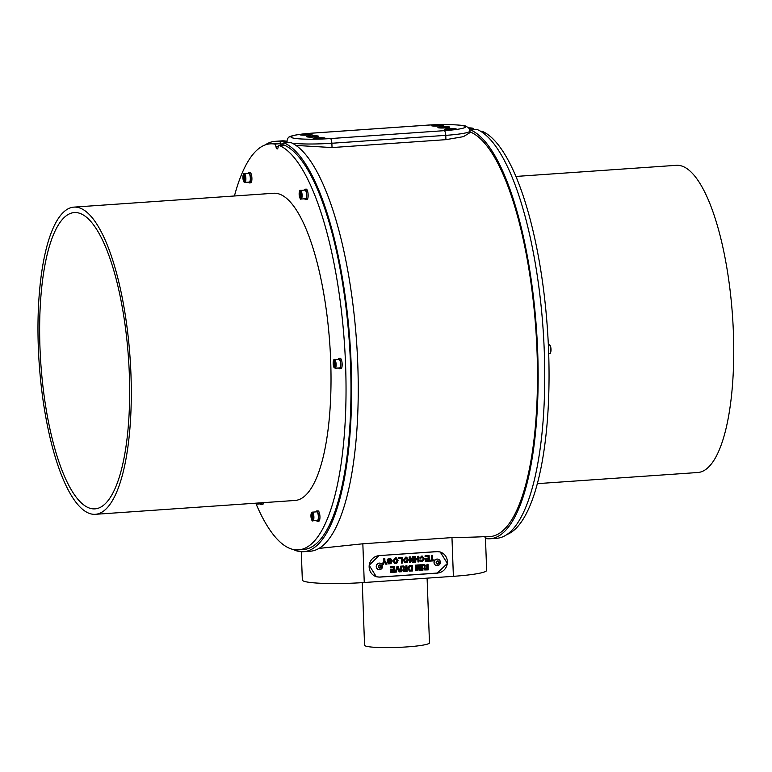 <?xml version="1.0" encoding="UTF-8"?>
<svg xmlns="http://www.w3.org/2000/svg" width="772" height="772" viewBox="0 0 772 772"><rect width="100%" height="100%" fill="white"/><g stroke="black" fill="none" stroke-linecap="round" stroke-linejoin="round"><path stroke-width="1.16" d="M290.33 142.502A4.333 1.283 86 0 1 290.513 142.444A4.333 1.283 86 0 1 290.697 142.473A205.67 60.814 86 0 1 357.465 356.905A205.67 60.814 86 0 1 310.151 551.237L303.55 551.691A205.67 60.814 -94 0 0 350.864 357.368A205.67 60.814 -94 0 0 284.096 142.936A4.333 1.283 -94 0 0 283.903 142.897A4.333 1.283 -94 0 0 283.006 144.663A4.333 1.283 86 0 1 282.928 145.126M281.124 145.252A4.333 1.283 86 0 1 280.776 144.007A4.333 1.283 -94 0 0 279.541 141.585A205.67 60.814 -94 0 0 275.073 141.344L281.674 140.88A205.67 60.814 86 0 1 286.142 141.122A4.333 1.283 86 0 1 287.155 142.675M275.073 141.344A205.67 60.814 -94 0 0 265.018 145.011M293.08 549.452A205.67 60.814 -94 0 0 303.55 551.691M234.437 195.982A203.499 60.177 86 0 1 270.268 143.843L275.218 143.505A203.499 60.177 86 0 1 279.618 143.737A4.333 1.283 86 0 1 280.632 145.281M283.807 145.107A4.333 1.283 86 0 1 283.99 145.049A4.333 1.283 86 0 1 284.173 145.088A203.499 60.177 86 0 1 350.218 357.291A203.499 60.177 86 0 1 303.396 549.529L298.446 549.876A203.499 60.177 86 0 1 256.092 503.971M485.424 536.897L486.649 570.334A47.632 4.989 177.9 0 1 453.386 576.327L364.259 582.513A47.632 4.989 177.9 0 1 302.334 580.013L301.292 551.71M318.865 548.419L362.84 543.787L451.967 537.601C476.189 537.138 487.113 536.714 484.748 536.318M484.604 536.955L489.902 536.588A203.499 60.177 -94 0 0 536.665 343.193A203.499 60.177 -94 0 0 469.984 131.867M445.917 139.655L332.028 147.558L331.873 143.254L445.762 135.351A34.643 3.628 177.9 0 0 469.955 130.999L470.013 132.61L463.432 136.654L445.917 139.655L445.762 135.351A4.333 1.283 -94 0 0 444.296 130.661A30.311 3.175 -2.1 0 0 464.068 125.961A30.311 3.175 -2.1 0 0 426.067 125.257A4.333 1.283 -94 0 0 425.922 125.247A4.333 1.283 -94 0 0 425.787 125.276M332.028 147.558L296.023 145.425M476.835 129.561A4.333 1.283 86 0 1 477.019 129.493A4.333 1.283 86 0 1 477.212 129.532A205.67 60.814 86 0 1 543.971 343.965A205.67 60.814 86 0 1 496.657 538.287L490.056 538.75A205.67 60.814 86 0 1 485.482 538.489M468.652 127.911A205.67 60.814 86 0 1 472.647 128.181A4.333 1.283 86 0 1 473.67 129.725M469.897 130.41A4.333 1.283 86 0 1 470.418 129.957A4.333 1.283 86 0 1 470.611 129.985A205.67 60.814 86 0 1 537.37 344.418A205.67 60.814 86 0 1 490.056 538.75M506.712 534.62A203.499 60.177 -94 0 0 547.792 334.565A203.499 60.177 -94 0 0 482.239 131.337A4.333 1.283 -94 0 0 482.046 131.308A4.333 1.283 -94 0 0 481.863 131.365M427.099 578.151L429.473 642.835A32.472 3.406 177.9 0 1 397.146 647.428A32.472 3.406 177.9 0 1 364.567 645.209L362.271 582.648M437.55 573.113L379.776 577.118L376.34 576.752L369.151 565.258L378.994 555.608L436.759 551.594L440.194 551.961L447.384 563.454L437.309 573.036M440.059 551.922L442.916 553.35M379.071 577.06L376.215 576.713M373.358 575.294A10.74 10.2 106.5 0 0 376.07 576.578A10.74 10.2 106.5 0 0 376.205 576.616M440.069 552.019A10.74 10.2 106.5 0 0 439.943 551.98A10.74 10.2 106.5 0 0 437.213 551.584M313.49 138.786A5.935 0.618 -2.1 0 0 319.753 138.989A5.935 0.618 -2.1 0 0 325.041 138.246A5.935 0.618 -2.1 0 0 319.125 137.773A5.935 0.618 -2.1 0 0 313.249 138.68A5.935 0.618 -2.1 0 0 313.49 138.786M300.462 134.926A5.935 0.618 -2.1 0 0 306.725 135.139A5.935 0.618 -2.1 0 0 312.023 134.386A5.935 0.618 -2.1 0 0 306.098 133.913A5.935 0.618 -2.1 0 0 300.221 134.82A5.935 0.618 -2.1 0 0 300.462 134.926M306.976 136.856A5.935 0.618 -2.1 0 0 313.239 137.069A5.935 0.618 -2.1 0 0 318.537 136.316A5.935 0.618 -2.1 0 0 312.612 135.843A5.935 0.618 -2.1 0 0 306.735 136.75A5.935 0.618 -2.1 0 0 306.976 136.856M438.187 127.756A5.935 0.618 -2.1 0 0 444.45 127.959A5.935 0.618 -2.1 0 0 449.748 127.206A5.935 0.618 -2.1 0 0 443.823 126.743A5.935 0.618 -2.1 0 0 437.956 127.641A5.935 0.618 -2.1 0 0 438.187 127.756M431.683 125.826A5.935 0.618 -2.1 0 0 437.936 126.029A5.935 0.618 -2.1 0 0 443.234 125.276A5.935 0.618 -2.1 0 0 437.309 124.813A5.935 0.618 -2.1 0 0 431.442 125.711A5.935 0.618 -2.1 0 0 431.683 125.826M444.701 129.686A5.935 0.618 -2.1 0 0 450.964 129.889A5.935 0.618 -2.1 0 0 456.262 129.136A5.935 0.618 -2.1 0 0 450.337 128.663A5.935 0.618 -2.1 0 0 444.46 129.571A5.935 0.618 -2.1 0 0 444.701 129.686M317.514 136.644A5.008 0.521 -2.1 0 0 317.398 136.605A5.008 0.521 -2.1 0 0 312.419 136.432A5.008 0.521 -2.1 0 0 307.777 137.001M311.222 137.126L313.866 137.03M311 134.714A5.008 0.521 -2.1 0 0 310.836 134.666A5.008 0.521 -2.1 0 0 305.828 134.502A5.008 0.521 -2.1 0 0 301.263 135.071M304.728 135.196L307.362 135.1M324.028 138.574A5.008 0.521 -2.1 0 0 323.931 138.545A5.008 0.521 -2.1 0 0 318.961 138.352A5.008 0.521 -2.1 0 0 314.291 138.931M317.717 139.056L320.38 138.96M448.725 127.534A5.008 0.521 -2.1 0 0 448.706 127.534A5.008 0.521 -2.1 0 0 443.803 127.312A5.008 0.521 -2.1 0 0 438.988 127.891M442.375 128.017L445.077 127.92M442.115 125.189A5.008 0.521 -2.1 0 0 436.566 125.035A5.008 0.521 -2.1 0 0 432.33 125.711A5.008 0.521 -2.1 0 0 437.357 126.048A5.008 0.521 -2.1 0 0 442.346 125.334A5.008 0.521 -2.1 0 0 442.115 125.189M439.297 125.498L435.379 125.546L439.297 125.498M455.239 129.464A5.008 0.521 -2.1 0 0 450.356 129.242A5.008 0.521 -2.1 0 0 445.502 129.821M448.879 129.947L451.591 129.85M378.994 555.686A10.74 10.2 106.5 0 0 369.228 565.249A10.74 10.2 106.5 0 0 376.331 576.655A10.74 10.2 106.5 0 0 379.776 577.031L437.541 573.027A10.74 10.2 106.5 0 0 447.306 563.463A10.74 10.2 106.5 0 0 440.204 552.057A10.74 10.2 106.5 0 0 436.759 551.681L378.801 555.628M380.364 563.222A3.291 3.127 106.5 0 0 376.389 565.471A3.291 3.127 106.5 0 0 378.502 569.533M438.139 559.208A3.291 3.127 106.5 0 0 434.153 561.466A3.291 3.127 106.5 0 0 436.267 565.519M412.142 565.384L412.344 570.933L409.363 571.029L407.896 568.424L408.021 567.227L409.295 565.702L412.267 565.374L412.48 570.971L409.382 571.039M420.663 564.795L420.865 570.383L419.119 570.508L418.077 566.754L417.314 570.633L415.568 570.749L415.365 565.162L416.397 565.085L416.59 569.485L417.44 565.017L418.588 564.93L419.756 569.273L419.63 564.863L420.663 564.795M422.728 564.65L422.931 570.238L421.898 570.315L421.695 564.718L422.728 564.65M429.116 555.579L429.319 561.167L425.333 561.447L425.295 560.511L428.248 560.308L428.209 559.092L425.459 559.285L425.42 558.349L428.17 558.156L428.113 556.583L425.092 556.786L425.054 555.859L429.116 555.579M421.917 556.072L424.475 558.687L422.091 561.746L420.489 561.244L419.91 560.24L420.933 559.951L422.13 560.81L423.442 558.841L421.995 557.008L420.798 558.243L419.756 557.953L421.917 556.072L422.815 556.168M424.475 558.687L422.091 561.746L420.489 561.244M421.608 560.742L422.13 560.81M422.419 557.037L420.672 558.204L419.756 557.953M418.8 556.294L419.003 561.891L417.97 561.958L417.893 559.739L415.693 559.883L415.77 562.112L414.738 562.18L414.535 556.593L415.568 556.515L415.654 558.957L417.855 558.803L417.768 556.361L418.8 556.294M413.435 556.66L413.638 562.257L412.557 562.334L410.27 558.803L410.405 562.479L409.372 562.556L409.17 556.959L410.279 556.882L412.537 560.356L412.402 556.737L413.435 556.66M408.378 559.787L407.066 562.566L404.982 562.769L403.293 560.163L405.725 557.123L406.709 557.22L408.378 559.787L406.94 562.527L404.914 562.749M389.648 560.404L389.677 561.331L387.341 561.495L387.255 559.246L390.545 558.359L392.282 560.954L391.018 563.628L388.712 563.898L387.447 562.498L388.47 562.209L389.744 563.058L391.259 561.07L389.599 559.179L388.316 559.758L388.335 560.491L389.648 560.404M389.165 562.981L389.744 563.058M390.101 559.217L388.181 559.719L388.335 560.491M428.016 564.284L428.228 569.871L424.745 569.968L423.838 568.626L425.121 566.995L423.278 564.612L424.475 564.525L426.839 566.735L426.984 564.351L428.016 564.284M426.183 566.687L426.839 566.735M398.062 560.501L396.75 563.28L394.666 563.492L392.977 560.877L395.409 557.847L396.393 557.934L398.062 560.501L396.625 563.242L394.598 563.473M402.289 557.442L402.502 563.029L401.469 563.106L401.295 558.446L398.545 558.629L398.506 557.702L402.289 557.442M406.902 565.741L407.114 571.338L403.631 571.434L402.723 570.093L404.007 568.462L402.164 566.079L403.37 565.992L405.734 568.202L405.879 565.818L406.902 565.741M405.068 568.153L405.734 568.202M432.416 555.348L432.581 560.009L434.163 559.903L434.202 560.829L430.004 561.119L429.975 560.192L431.558 560.076L431.384 555.415L432.416 555.348M394.531 566.609L394.733 572.197L390.748 572.477L390.709 571.541L393.662 571.338L393.623 570.122L390.873 570.305L390.835 569.379L393.585 569.186L393.527 567.613L390.507 567.816L390.468 566.889L394.531 566.609M398.043 566.358L400.234 571.82L399.143 571.888L397.57 567.835L396.306 572.091L395.216 572.168L396.982 566.436L398.043 566.358M401.614 566.117L401.816 571.705L400.784 571.782L400.581 566.185L401.614 566.117M384.823 558.648L384.91 561.003L386.994 564.11L385.778 564.187L384.427 561.977L383.24 564.371L382.063 564.448L383.877 561.07L383.79 558.725L384.823 558.648M428.228 569.871L424.677 569.948M424.378 564.535L426.713 566.696M427.891 564.293L428.093 569.832M427.109 567.652L424.735 568.462L427.157 569.012L427.109 567.652L424.861 568.501L425.459 569.118M389.677 561.331L387.341 561.447M392.282 560.954L390.893 563.589L388.654 563.878M390.478 558.339L392.157 560.916M388.345 562.17L389.609 563.02M390.034 559.198L389.474 559.14M389.513 560.414L389.551 561.292M396.325 557.924L397.927 560.462M395.891 558.812L393.874 560.8L395.457 562.614M393.874 560.8L395.582 562.653L394.965 562.576M395.312 558.735L394.01 560.839M395.582 562.653L397.03 560.607L395.824 558.793M402.502 563.029L401.459 563.058M401.295 558.446L398.545 558.581M402.164 557.442L402.366 562.991M406.641 557.201L408.243 559.748M406.207 558.098L404.19 560.086L405.773 561.891M404.19 560.086L405.898 561.929L405.281 561.852M405.628 558.021L404.325 560.125M405.898 561.929L407.346 559.893L406.14 558.069M413.638 562.257L412.528 562.286M410.27 558.803L410.279 562.441L409.372 562.508M410.183 556.892L412.537 560.356M413.3 556.67L413.512 562.219M419.003 561.891L417.97 561.91M417.893 559.739L415.558 559.845L415.635 562.074L414.738 562.132M415.433 556.525L415.654 558.957M418.665 556.303L418.868 561.852M421.792 556.033L424.339 558.648M421.966 561.707L420.354 561.205M420.798 559.912L422.004 560.771M422.352 557.017L421.869 556.969M429.319 561.167L425.324 561.398M428.209 559.092L425.459 559.237M428.113 556.583L425.092 556.747M428.981 555.589L429.184 561.128M422.931 570.238L421.898 570.267M422.593 564.66L422.795 570.199M420.865 570.383L419.109 570.46M418.077 566.754L417.189 570.595L415.568 570.701M416.272 565.094L416.59 569.485M418.472 564.94L419.756 569.273M420.528 564.805L420.74 570.344M408.803 568.366L409.961 570.151L411.408 570.103L411.273 566.378L409.614 566.503L408.803 568.366L409.835 570.112M411.273 566.378L409.739 566.542L408.938 568.404M407.114 571.338L403.573 571.415M403.264 566.001L405.599 568.163M406.776 565.751L406.979 571.299M405.995 569.118L403.621 569.929L406.043 570.479L405.995 569.118L403.756 569.968L404.345 570.576M432.581 560.009L432.281 555.357M434.038 559.912L434.067 560.79L430.004 561.08M394.733 572.197L390.738 572.428M393.623 570.122L390.873 570.267M393.527 567.613L390.507 567.767M394.395 566.609L394.598 572.158M400.234 571.82L399.124 571.849M397.57 567.835L396.181 572.052L395.225 572.12M397.937 566.368L400.108 571.782M401.816 571.705L400.784 571.734M401.479 566.127L401.681 571.666M384.91 561.003L386.859 564.071L385.759 564.149M384.427 561.977L383.115 564.332L382.063 564.4M384.697 558.658L384.784 560.964M438.564 565.326A3.291 3.127 106.5 0 0 438.187 559.227A3.291 3.127 106.5 0 0 434.26 561.495A3.291 3.127 106.5 0 0 438.564 565.326M438.38 563.994A1.65 1.563 106.5 0 0 438.631 561.157A1.65 1.563 106.5 0 0 436.161 562.412A1.65 1.563 106.5 0 0 438.38 563.994M438.699 563.213L437.618 563.763L436.643 563.077L436.749 561.833L437.84 561.283L438.805 561.968L438.699 563.213L437.82 563.386A1.081 1.033 106.5 0 0 438.419 562.489L438.361 563.116M438.467 561.871L438.419 562.489A1.081 1.033 106.5 0 0 437.985 561.524L438.805 561.968M437.232 563.492A1.081 1.033 106.5 0 0 437.82 563.386L437.386 563.608M382.623 566.175A3.291 3.127 106.5 0 0 376.485 565.5A3.291 3.127 106.5 0 0 380.789 569.331A3.291 3.127 106.5 0 0 382.623 566.175M380.615 567.999A1.65 1.563 106.5 0 0 380.866 565.172A1.65 1.563 106.5 0 0 378.396 566.426A1.65 1.563 106.5 0 0 380.615 567.999M380.934 567.227L379.843 567.777L378.878 567.082L378.984 565.837L380.065 565.287L381.04 565.982L380.934 567.227L380.046 567.401A1.081 1.033 106.5 0 0 380.644 566.503L380.586 567.121M380.702 565.876L380.644 566.503A1.081 1.033 106.5 0 0 380.22 565.538L381.04 565.982M379.467 567.497A1.081 1.033 106.5 0 0 380.046 567.401L379.621 567.613M270.268 143.843A203.499 60.177 86 0 1 274.668 144.075A4.333 1.283 86 0 1 275.903 146.506A4.333 1.283 -94 0 0 277.245 148.928A4.333 1.283 -94 0 0 278.132 147.162A4.333 1.283 86 0 1 279.03 145.397A4.333 1.283 86 0 1 279.223 145.425A203.499 60.177 86 0 1 345.267 357.639A203.499 60.177 86 0 1 298.446 549.876M304.699 198.78A5.192 1.534 -94 0 0 305.606 199.591L306.928 199.494A5.192 1.534 -94 0 0 307.517 199.012A5.192 1.534 -94 0 0 307.999 193.145A5.192 1.534 -94 0 0 306.214 189.13L304.892 189.217A5.192 1.534 -94 0 0 304.1 190.144M338.715 367.993A5.192 1.534 -94 0 0 339.622 368.794L340.944 368.698A5.192 1.534 -94 0 0 342.15 363.979A5.192 1.534 -94 0 0 340.22 358.333L338.908 358.43A5.192 1.534 -94 0 0 338.117 359.347M316.501 520.54A5.192 1.534 -94 0 0 317.408 521.341L318.73 521.254A5.192 1.534 -94 0 0 319.936 516.526A5.192 1.534 -94 0 0 318.006 510.881L316.694 510.977A5.192 1.534 -94 0 0 315.902 511.894M260.27 503.875A5.192 1.534 -94 0 0 261.177 504.685L262.499 504.589A5.192 1.534 -94 0 0 263.551 502.64M248.478 182.124A5.192 1.534 -94 0 0 249.385 182.925L250.707 182.839A5.192 1.534 -94 0 0 251.904 178.12A5.192 1.534 -94 0 0 249.983 172.465L248.661 172.561A5.192 1.534 -94 0 0 247.88 173.488M73.987 207.118L273.693 193.261A153.966 45.529 86 0 1 330.677 360.582A153.966 45.529 86 0 1 295.02 500.459L95.303 514.316A153.966 45.529 86 0 1 39.218 363.873A153.966 45.529 86 0 1 73.987 207.118A153.966 45.529 86 0 1 130.96 374.439A153.966 45.529 86 0 1 95.303 514.316M249.385 182.925A5.192 1.534 -94 0 0 250.582 178.207A5.192 1.534 -94 0 0 248.661 172.561M244.27 173.739L248.719 173.42A4.333 1.283 86 0 1 250.321 178.129A4.333 1.283 86 0 1 249.317 182.067L244.869 182.375C244.415 183.08 243.807 182.009 243.035 179.172C243.006 174.665 243.421 172.851 244.27 173.739A4.333 1.283 86 0 1 245.872 178.438A4.333 1.283 86 0 1 244.869 182.375M243.981 175.591L244.772 179.529L244.164 180.58L243.46 179.143L243.981 175.591M244.454 176.576L243.373 176.643M244.753 179.056L243.46 179.143M261.177 504.685A5.192 1.534 -94 0 0 262.229 502.736M261.872 502.765A4.333 1.283 86 0 1 261.119 503.817L256.661 504.126L255.474 503.209M317.408 521.341A5.192 1.534 -94 0 0 318.614 516.622A5.192 1.534 -94 0 0 316.694 510.977M312.293 512.145L316.752 511.836A4.333 1.283 86 0 1 318.325 516.072A4.333 1.283 86 0 1 317.35 520.482L312.892 520.791C312.168 521.515 311.512 519.971 310.923 516.15L312.293 512.145A4.333 1.283 86 0 1 313.866 516.381A4.333 1.283 86 0 1 312.892 520.791M312.187 518.996L311.396 515.059L312.004 514.007L312.708 515.445L312.187 518.996M312.477 514.982L311.396 515.059M312.776 517.462L311.492 517.558M339.622 368.794A5.192 1.534 -94 0 0 340.828 364.075A5.192 1.534 -94 0 0 338.908 358.43M334.508 359.598L338.966 359.289A4.333 1.283 86 0 1 340.539 363.525A4.333 1.283 86 0 1 339.564 367.926L335.106 368.234L333.89 367.26C332.317 363.284 333.919 357.957 334.508 359.598A4.333 1.283 86 0 1 336.081 363.834A4.333 1.283 86 0 1 335.106 368.234M335.009 365.397L334.401 366.449L333.707 365.011L334.218 361.46L335.009 365.397M334.701 362.435L333.61 362.512M334.99 364.915L333.707 365.011M305.606 199.591A5.192 1.534 -94 0 0 306.195 199.108A5.192 1.534 -94 0 0 306.677 193.232A5.192 1.534 -94 0 0 304.892 189.217M300.491 190.394L304.95 190.086A4.333 1.283 86 0 1 306.436 193.425A4.333 1.283 86 0 1 306.04 198.327A4.333 1.283 86 0 1 305.548 198.722L301.09 199.031C300.646 199.736 300.028 198.674 299.256 195.827C299.237 191.321 299.652 189.507 300.491 190.394A4.333 1.283 86 0 1 301.987 193.743A4.333 1.283 86 0 1 301.582 198.636A4.333 1.283 86 0 1 301.09 199.031M300.906 193.695L300.395 197.236L299.604 193.309L300.212 192.247L300.906 193.695M300.684 193.232L299.604 193.309M300.983 195.712L299.69 195.798M129.32 373.957A148.513 43.917 86 0 1 94.927 508.873A148.513 43.917 86 0 1 39.97 347.487A148.513 43.917 86 0 1 74.363 212.561A148.513 43.917 86 0 1 129.32 373.957M537.283 483.648L697.743 472.512A153.966 45.529 -94 0 0 733.4 332.635A153.966 45.529 -94 0 0 676.426 165.314L516.256 176.421M290.697 142.473L284.096 142.936M286.142 141.122L279.541 141.585M283.189 143.843L280.776 144.007M362.84 543.787L364.259 582.513M451.967 537.601L453.386 576.327M472.647 128.181L469.077 128.432M477.212 129.532L470.611 129.985M480.917 131.433L482.239 131.337M515.793 176.026A3.812 1.129 86 0 1 516.854 178.573M549.886 345.499A4.333 1.283 -94 0 0 549.075 344.708L550.291 345.692C551.874 349.668 550.262 354.995 549.674 353.344A4.333 1.283 -94 0 0 550.687 350.285A4.333 1.283 -94 0 0 549.886 345.499M550.32 345.885A3.812 1.129 86 0 1 551.025 349.899A3.812 1.129 86 0 1 550.253 352.765M426.067 125.257L312.178 133.16A30.311 3.175 -2.1 0 0 292.414 137.87A30.311 3.175 -2.1 0 0 330.416 138.564A4.333 1.283 -94 0 1 331.873 143.254A34.643 3.628 177.9 0 1 292.241 143.177M288.805 142.559A34.643 3.628 177.9 0 1 286.837 141.44L286.856 141.894M330.416 138.564L444.296 130.661M312.178 133.16A4.333 1.283 -94 0 0 312.033 133.151C293.939 134.415 289.741 136.538 289.5 136.924C288.496 136.847 287.609 138.352 286.837 141.44M278.325 146.333L275.903 146.506M279.618 143.737L274.668 144.075M284.173 145.088L279.223 145.425M245.216 178.429A3.812 1.129 -94 0 0 243.373 174.636A3.812 1.129 -94 0 0 243.614 181.198A3.812 1.129 -94 0 0 245.216 178.429M257.414 503.074A4.333 1.283 86 0 1 256.661 504.126M255.551 503.199A3.812 1.129 -94 0 0 256.651 503.122M310.952 516.159A3.812 1.129 -94 0 0 312.795 519.952A3.812 1.129 -94 0 0 312.554 513.39A3.812 1.129 -94 0 0 310.952 516.159M333.861 367.067A3.812 1.129 -94 0 0 335.463 364.297A3.812 1.129 -94 0 0 333.62 360.505A3.812 1.129 -94 0 0 333.861 367.067M300.993 198.192A3.812 1.129 -94 0 0 300.752 191.639A3.812 1.129 -94 0 0 299.15 194.409A3.812 1.129 -94 0 0 300.993 198.192M290.513 142.444L283.903 142.897M477.019 129.493L470.418 129.957M480.85 131.394L482.046 131.308M516.893 178.679L515.628 175.659M548.67 353.422L549.674 353.344M548.332 344.766L549.075 344.708M469.955 130.999C467.813 125.344 468.643 128.326 466.288 126.386C465.149 124.91 443.253 123.809 425.922 125.247L312.033 133.151M283.99 145.049L279.03 145.397"/></g></svg>
